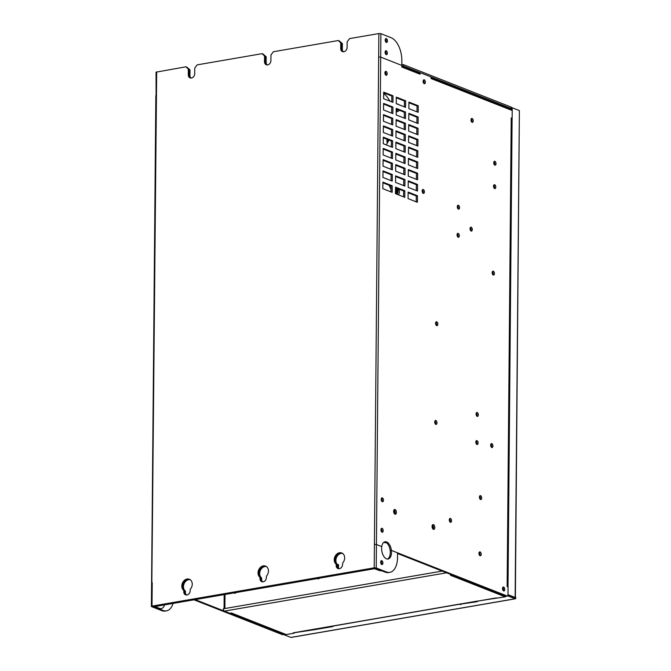 <?xml version="1.0" encoding="UTF-8"?>
<svg xmlns="http://www.w3.org/2000/svg" width="671" height="671" viewBox="0 0 671 671"><rect width="100%" height="100%" fill="white"/><g stroke="black" fill="none" stroke-linecap="round" stroke-linejoin="round"><path stroke-width="1.01" d="M342.898 51.742A3.883 3.087 111.5 0 1 341.514 48.874L341.564 43.254L341.514 48.874A3.883 3.087 111.5 0 0 342.898 51.742M339.182 40.856L342.386 43.573L340.742 42.927L338.36 40.528L339.182 40.856M266.697 64.877A3.883 3.087 111.5 0 1 265.313 62.009L265.364 56.389L265.313 62.009A3.883 3.087 111.5 0 0 266.697 64.877M262.982 53.99L266.186 56.708L264.542 56.062L262.16 53.663L262.982 53.99M190.497 78.012A3.883 3.087 111.5 0 1 189.113 75.144L189.163 69.524L189.113 75.144A3.883 3.087 111.5 0 0 190.497 78.012M186.781 67.125L189.985 69.843L188.341 69.197L185.959 66.798L186.781 67.125M173.059 603.422A19.434 10.619 80.2 0 1 166.45 610.845A19.434 10.619 80.2 0 1 162.986 610.442L152.837 606.441L375.03 568.144L385.179 572.145L386.379 571.935A19.434 10.619 80.2 0 0 389.843 572.346A19.434 10.619 80.2 0 0 397.517 557.517L397.551 552.829L391.394 550.405L506.882 595.898A1.946 1.065 80.2 0 0 507.234 595.94A1.946 1.065 80.2 0 0 507.997 594.456L508.064 586.957L507.133 586.597L511.218 117.937L512.149 118.297L512.225 110.522A1.652 1.317 111.5 0 0 511.461 109.222L431.042 77.534M259.979 578.62L260.801 578.939A3.883 3.087 -68.5 0 0 262.193 581.807A3.883 3.087 111.5 0 1 260.801 578.939L260.818 577.656A6.316 5.024 111.5 0 1 259.543 570.09A6.316 5.024 111.5 0 1 265.959 566.282A6.316 5.024 -68.5 0 0 259.543 570.09A6.316 5.024 -68.5 0 0 260.818 577.656L259.987 577.328A6.316 5.024 111.5 0 1 258.838 569.52A6.316 5.024 111.5 0 1 265.557 566.098A6.316 5.024 111.5 0 1 266.404 576.221L266.395 577.513A3.883 3.087 111.5 0 1 261.765 581.682A3.883 3.087 111.5 0 1 259.979 578.62L259.987 577.328M183.779 591.755L184.6 592.074A3.883 3.087 -68.5 0 0 185.984 594.942A3.883 3.087 111.5 0 1 184.6 592.074L184.609 590.782A6.316 5.024 111.5 0 1 183.342 583.225A6.316 5.024 111.5 0 1 189.759 579.417A6.316 5.024 -68.5 0 0 183.342 583.225A6.316 5.024 -68.5 0 0 184.609 590.782L183.787 590.463A6.316 5.024 111.5 0 1 182.638 582.654A6.316 5.024 111.5 0 1 189.356 579.232A6.316 5.024 111.5 0 1 190.203 589.356L190.195 590.648A3.883 3.087 111.5 0 1 185.565 594.816A3.883 3.087 111.5 0 1 183.779 591.755L183.787 590.463M336.179 565.485L337.001 565.812A3.883 3.087 -68.5 0 0 338.394 568.673A3.883 3.087 111.5 0 1 337.001 565.812L337.018 564.521A6.316 5.024 111.5 0 1 335.743 556.964A6.316 5.024 111.5 0 1 342.16 553.147A6.316 5.024 -68.5 0 0 335.743 556.964A6.316 5.024 -68.5 0 0 337.018 564.521L336.196 564.194A6.316 5.024 111.5 0 1 335.047 556.385A6.316 5.024 111.5 0 1 341.757 552.963A6.316 5.024 111.5 0 1 342.613 563.086L342.596 564.378A3.883 3.087 111.5 0 1 337.966 568.547A3.883 3.087 111.5 0 1 336.179 565.485L336.196 564.194M401.803 66.018L419.3 72.913A1.652 1.317 111.5 0 1 420.063 74.213L401.795 67.016L401.812 65.422L380.692 57.102L401.812 65.422L401.845 60.734A19.434 10.619 80.2 0 0 391.042 37.668L380.893 33.667L378.863 33.55L349.591 38.599L347.159 41.82L347.108 47.448A3.883 3.087 111.5 0 1 342.478 51.617A3.883 3.087 111.5 0 1 340.692 48.555L342.336 49.201L342.386 43.573M166.45 610.845L165.251 611.055A19.434 10.619 -99.8 0 1 161.786 610.644L151.638 606.651L152.015 606.114L374.208 567.825L376.23 567.943L386.379 571.935M156.091 95.81L156.041 72.158L185.959 66.798M188.341 69.197L188.291 74.817L189.935 75.471L189.985 69.843M262.16 53.663L197.19 64.861L194.758 68.09L194.707 73.718A3.883 3.087 111.5 0 1 190.069 77.886A3.883 3.087 111.5 0 1 188.291 74.817M264.542 56.062L264.491 61.69L266.135 62.336L266.186 56.708M338.36 40.528L273.391 51.726L270.958 54.955L270.908 60.583A3.883 3.087 111.5 0 1 266.278 64.752A3.883 3.087 111.5 0 1 264.491 61.69M340.742 42.927L340.692 48.555M380.893 33.667L380.692 57.102L378.662 56.985L374.208 567.825M386.353 38.591A1.996 1.09 80.2 0 0 386.001 38.549A1.996 1.09 80.2 0 0 385.221 40.386A1.996 1.09 80.2 0 0 386.32 42.432A1.996 1.09 80.2 0 0 386.672 42.474A1.996 1.09 80.2 0 0 387.452 40.646A1.996 1.09 80.2 0 0 386.353 38.591M386.211 54.619A1.996 1.09 80.2 0 0 386.571 54.661A1.996 1.09 80.2 0 0 387.343 52.833A1.996 1.09 80.2 0 0 386.244 50.778A1.996 1.09 80.2 0 0 385.892 50.736A1.996 1.09 80.2 0 0 385.12 52.573A1.996 1.09 80.2 0 0 386.211 54.619M386.018 42.248A1.996 1.09 80.2 0 0 385.456 38.993A1.996 1.09 80.2 0 1 386.018 42.248M385.909 54.426A1.996 1.09 80.2 0 0 385.347 51.181A1.996 1.09 80.2 0 1 385.909 54.426M376.23 567.943L376.431 544.508L374.41 544.391L376.431 544.508L381.765 546.605L376.431 544.508L380.692 57.102L378.662 56.985L378.863 33.55M381.765 546.605A8.748 4.781 -99.8 0 1 385.079 541.757A8.748 4.781 -99.8 0 1 391.394 550.405A8.748 4.781 -99.8 0 1 388.056 559.002A8.748 4.781 -99.8 0 1 383.191 555.32A8.748 4.781 -99.8 0 1 381.765 546.605M420.063 74.213L420.071 72.619L431.05 76.939L431.034 78.532L512.225 110.522M433.399 529.327A2.432 1.325 80.2 0 0 433.835 529.377A2.432 1.325 80.2 0 0 434.783 527.146A2.432 1.325 80.2 0 0 433.441 524.638A2.432 1.325 80.2 0 0 433.013 524.588A2.432 1.325 80.2 0 0 432.065 526.827A2.432 1.325 80.2 0 0 433.399 529.327M382.344 497.882A1.996 1.09 80.2 0 0 381.992 497.84A1.996 1.09 80.2 0 0 381.22 499.669A1.996 1.09 80.2 0 0 382.311 501.723A1.996 1.09 80.2 0 0 382.671 501.765A1.996 1.09 80.2 0 0 383.443 499.929A1.996 1.09 80.2 0 0 382.344 497.882M382.051 532.187A1.996 1.09 80.2 0 0 382.403 532.229A1.996 1.09 80.2 0 0 383.175 530.392A1.996 1.09 80.2 0 0 382.084 528.345A1.996 1.09 80.2 0 0 381.724 528.303A1.996 1.09 80.2 0 0 380.952 530.132A1.996 1.09 80.2 0 0 382.051 532.187M386.035 75.244A1.996 1.09 80.2 0 0 386.387 75.286A1.996 1.09 80.2 0 0 387.167 73.449A1.996 1.09 80.2 0 0 386.068 71.403A1.996 1.09 80.2 0 0 385.716 71.361A1.996 1.09 80.2 0 0 384.936 73.189A1.996 1.09 80.2 0 0 386.035 75.244M503.627 590.899A1.996 1.09 80.2 0 0 503.98 590.941A1.996 1.09 80.2 0 0 504.751 589.113A1.996 1.09 80.2 0 0 503.661 587.058A1.996 1.09 80.2 0 0 503.3 587.016A1.996 1.09 80.2 0 0 502.529 588.853A1.996 1.09 80.2 0 0 503.627 590.899M450.409 522.281A1.996 1.09 80.2 0 0 450.761 522.323A1.996 1.09 80.2 0 0 451.533 520.495A1.996 1.09 80.2 0 0 450.442 518.44A1.996 1.09 80.2 0 0 450.082 518.398A1.996 1.09 80.2 0 0 449.31 520.235A1.996 1.09 80.2 0 0 450.409 522.281M436.695 325.636A1.996 1.09 80.2 0 0 437.047 325.678A1.996 1.09 80.2 0 0 437.819 323.841A1.996 1.09 80.2 0 0 436.729 321.795A1.996 1.09 80.2 0 0 436.368 321.753A1.996 1.09 80.2 0 0 435.596 323.581A1.996 1.09 80.2 0 0 436.695 325.636M424.248 79.857A1.996 1.09 80.2 0 0 423.896 79.815A1.996 1.09 80.2 0 0 423.124 81.652A1.996 1.09 80.2 0 0 424.215 83.699A1.996 1.09 80.2 0 0 424.575 83.741A1.996 1.09 80.2 0 0 425.347 81.912A1.996 1.09 80.2 0 0 424.248 79.857M435.831 424.374A1.996 1.09 80.2 0 0 436.184 424.407A1.996 1.09 80.2 0 0 436.964 422.579A1.996 1.09 80.2 0 0 435.865 420.524A1.996 1.09 80.2 0 0 435.513 420.482A1.996 1.09 80.2 0 0 434.733 422.319A1.996 1.09 80.2 0 0 435.831 424.374M423.292 189.524A1.996 1.09 80.2 0 0 422.94 189.482A1.996 1.09 80.2 0 0 422.168 191.319A1.996 1.09 80.2 0 0 423.258 193.365A1.996 1.09 80.2 0 0 423.619 193.407A1.996 1.09 80.2 0 0 424.391 191.579A1.996 1.09 80.2 0 0 423.292 189.524M491.776 447.507A1.996 1.09 80.2 0 0 492.128 447.549A1.996 1.09 80.2 0 0 492.908 445.712A1.996 1.09 80.2 0 0 491.809 443.657A1.996 1.09 80.2 0 0 491.457 443.615A1.996 1.09 80.2 0 0 490.677 445.452A1.996 1.09 80.2 0 0 491.776 447.507M493.277 275.035A1.996 1.09 80.2 0 0 493.638 275.076A1.996 1.09 80.2 0 0 494.41 273.248A1.996 1.09 80.2 0 0 493.311 271.193A1.996 1.09 80.2 0 0 492.959 271.151A1.996 1.09 80.2 0 0 492.187 272.988A1.996 1.09 80.2 0 0 493.277 275.035M480.042 555.747A1.996 1.09 80.2 0 0 480.394 555.789A1.996 1.09 80.2 0 0 481.174 553.952A1.996 1.09 80.2 0 0 480.075 551.906A1.996 1.09 80.2 0 0 479.723 551.864A1.996 1.09 80.2 0 0 478.943 553.692A1.996 1.09 80.2 0 0 480.042 555.747M480.57 495.668A1.996 1.09 80.2 0 0 480.21 495.626A1.996 1.09 80.2 0 0 479.438 497.454A1.996 1.09 80.2 0 0 480.537 499.509A1.996 1.09 80.2 0 0 480.889 499.551A1.996 1.09 80.2 0 0 481.661 497.714A1.996 1.09 80.2 0 0 480.57 495.668M471.151 231.05A1.996 1.09 80.2 0 0 471.503 231.092A1.996 1.09 80.2 0 0 472.283 229.256A1.996 1.09 80.2 0 0 471.185 227.201A1.996 1.09 80.2 0 0 470.832 227.159A1.996 1.09 80.2 0 0 470.052 228.996A1.996 1.09 80.2 0 0 471.151 231.05M472.099 122.315A1.996 1.09 80.2 0 0 472.451 122.357A1.996 1.09 80.2 0 0 473.231 120.528A1.996 1.09 80.2 0 0 472.132 118.473A1.996 1.09 80.2 0 0 471.78 118.431A1.996 1.09 80.2 0 0 471 120.268A1.996 1.09 80.2 0 0 472.099 122.315M494.644 188.576A1.996 1.09 80.2 0 0 494.997 188.618A1.996 1.09 80.2 0 0 495.768 186.781A1.996 1.09 80.2 0 0 494.678 184.726A1.996 1.09 80.2 0 0 494.317 184.684A1.996 1.09 80.2 0 0 493.546 186.521A1.996 1.09 80.2 0 0 494.644 188.576M494.879 161.3A1.996 1.09 80.2 0 0 494.527 161.258A1.996 1.09 80.2 0 0 493.747 163.087A1.996 1.09 80.2 0 0 494.846 165.141A1.996 1.09 80.2 0 0 495.198 165.183A1.996 1.09 80.2 0 0 495.978 163.347A1.996 1.09 80.2 0 0 494.879 161.3M476.938 444.479A1.996 1.09 80.2 0 0 477.291 444.521A1.996 1.09 80.2 0 0 478.071 442.692A1.996 1.09 80.2 0 0 476.972 440.637A1.996 1.09 80.2 0 0 476.62 440.595A1.996 1.09 80.2 0 0 475.84 442.424A1.996 1.09 80.2 0 0 476.938 444.479M477.215 412.514A1.996 1.09 80.2 0 0 476.863 412.472A1.996 1.09 80.2 0 0 476.091 414.309A1.996 1.09 80.2 0 0 477.182 416.364A1.996 1.09 80.2 0 0 477.542 416.406A1.996 1.09 80.2 0 0 478.314 414.569A1.996 1.09 80.2 0 0 477.215 412.514M458.41 209.1A1.996 1.09 80.2 0 0 458.763 209.142A1.996 1.09 80.2 0 0 459.534 207.305A1.996 1.09 80.2 0 0 458.444 205.251A1.996 1.09 80.2 0 0 458.083 205.209A1.996 1.09 80.2 0 0 457.312 207.045A1.996 1.09 80.2 0 0 458.41 209.1M458.192 233.374A1.996 1.09 80.2 0 0 457.84 233.332A1.996 1.09 80.2 0 0 457.068 235.16A1.996 1.09 80.2 0 0 458.159 237.215A1.996 1.09 80.2 0 0 458.519 237.257A1.996 1.09 80.2 0 0 459.291 235.429A1.996 1.09 80.2 0 0 458.192 233.374M383.686 92.137L383.627 98.704L392.954 102.378L393.013 95.81L383.686 92.137M396.242 103.669L405.569 107.343L405.628 100.784L396.301 97.11L396.242 103.669A3.883 3.087 -68.5 0 1 397.081 103.846A3.883 3.087 -68.5 0 1 397.802 104.29M408.865 108.643L418.184 112.317L418.243 105.758L408.916 102.084L408.865 108.643M383.586 103.384L383.527 109.952L392.854 113.625L392.912 107.058L383.586 103.384M396.15 114.917L405.469 118.591L405.527 112.032L396.2 108.358L396.15 114.917M408.765 119.891L418.092 123.565L418.15 117.006L408.824 113.332L408.765 119.891M383.485 114.632L383.435 121.199L392.753 124.873L392.812 118.314L383.485 114.632M396.049 126.165L405.376 129.839L405.435 123.279L396.108 119.606L396.049 126.165M408.664 131.139L417.991 134.812L418.05 128.253L408.723 124.58L408.664 131.139M383.393 125.88L383.334 132.447L392.661 136.121L392.72 129.562L383.393 125.88M395.949 137.412L405.276 141.086L405.334 134.527L396.007 130.853L395.949 137.412M408.564 142.386L417.89 146.06L417.949 139.501L408.622 135.827L408.564 142.386M383.292 137.127L383.233 143.695L392.56 147.368L392.619 140.809L383.292 137.127M395.856 148.66L405.175 152.334L405.234 145.775L395.907 142.101L395.856 148.66M408.471 153.634L417.798 157.308L417.848 150.749L408.53 147.075L408.471 153.634M383.191 148.383L383.141 154.942L392.46 158.616L392.518 152.057L383.191 148.383M395.756 159.908L405.083 163.581L405.133 157.022L395.815 153.349L395.756 159.908M408.371 164.881L417.697 168.555L417.756 161.996L408.429 158.322L408.371 164.881M383.099 159.631L383.04 166.19L392.367 169.864L392.426 163.305L383.099 159.631M395.655 171.155L404.982 174.837L405.041 168.27L395.714 164.596L395.655 171.155M408.27 176.129L417.597 179.803L417.656 173.244L408.329 169.57L408.27 176.129M382.998 170.879L382.94 177.438L392.267 181.111L392.325 174.552L382.998 170.879M395.555 182.403L404.881 186.085L404.94 179.518L395.613 175.844L395.555 182.403M408.178 187.377L417.505 191.05L417.555 184.491L408.228 180.818L408.178 187.377M382.898 182.126L382.839 188.685L392.166 192.359L392.225 185.8L382.898 182.126M395.462 193.659L404.789 197.333L404.839 190.765L395.521 187.092L395.462 193.659M408.077 198.624L417.404 202.298L417.463 195.739L408.136 192.065L408.077 198.624M395.001 514.196A2.432 1.325 80.2 0 0 395.437 514.254A2.432 1.325 80.2 0 0 396.376 512.015A2.432 1.325 80.2 0 0 395.043 509.515A2.432 1.325 80.2 0 0 394.607 509.465A2.432 1.325 80.2 0 0 393.667 511.696A2.432 1.325 80.2 0 0 395.001 514.196M394.783 514.087A2.432 1.325 80.2 0 0 395.127 511.839A2.432 1.325 80.2 0 0 394.053 509.834M507.234 595.94L506.026 596.15A1.946 1.065 -99.8 0 1 505.682 596.108L506.882 595.898M383.929 542.252A8.748 4.781 80.2 0 1 385.053 542.797L386.261 542.596A8.748 4.781 -99.8 0 0 384.491 541.933A8.748 4.781 -99.8 0 1 390.195 550.606A8.748 4.781 80.2 0 1 387.435 559.035M397.551 553.508L505.682 596.108M433.189 529.218A2.432 1.325 80.2 0 0 433.525 526.97A2.432 1.325 80.2 0 0 432.451 524.965M382.009 501.531A1.996 1.09 80.2 0 0 381.447 498.276A1.996 1.09 80.2 0 1 382.009 501.531M381.74 531.994A1.996 1.09 80.2 0 0 381.178 528.74A1.996 1.09 80.2 0 1 381.74 531.994M385.733 75.051A1.996 1.09 80.2 0 0 385.171 71.797A1.996 1.09 80.2 0 1 385.733 75.051M503.317 590.706A1.996 1.09 80.2 0 0 502.764 587.461A1.996 1.09 80.2 0 1 503.317 590.706M450.098 522.097A1.996 1.09 80.2 0 0 449.545 518.842A1.996 1.09 80.2 0 1 450.098 522.097M436.385 325.443A1.996 1.09 80.2 0 0 435.831 322.189A1.996 1.09 80.2 0 1 436.385 325.443M423.913 83.506A1.996 1.09 80.2 0 0 423.351 80.26A1.996 1.09 80.2 0 1 423.913 83.506M435.529 424.181A1.996 1.09 80.2 0 0 434.967 420.927A1.996 1.09 80.2 0 1 435.529 424.181M422.956 193.173A1.996 1.09 80.2 0 0 422.394 189.927A1.996 1.09 80.2 0 1 422.956 193.173M491.474 447.314A1.996 1.09 80.2 0 0 490.912 444.059A1.996 1.09 80.2 0 1 491.474 447.314M492.975 274.842A1.996 1.09 80.2 0 0 492.413 271.596A1.996 1.09 80.2 0 1 492.975 274.842M479.74 555.554A1.996 1.09 80.2 0 0 479.178 552.3A1.996 1.09 80.2 0 1 479.74 555.554M480.226 499.316A1.996 1.09 80.2 0 0 479.664 496.062A1.996 1.09 80.2 0 1 480.226 499.316M470.849 230.858A1.996 1.09 80.2 0 0 470.287 227.603A1.996 1.09 80.2 0 1 470.849 230.858M471.797 122.122A1.996 1.09 80.2 0 0 471.235 118.876A1.996 1.09 80.2 0 1 471.797 122.122M494.334 188.383A1.996 1.09 80.2 0 0 493.772 185.129A1.996 1.09 80.2 0 1 494.334 188.383M494.544 164.949A1.996 1.09 80.2 0 0 493.982 161.694A1.996 1.09 80.2 0 1 494.544 164.949M476.636 444.286A1.996 1.09 80.2 0 0 476.075 441.04A1.996 1.09 80.2 0 1 476.636 444.286M476.88 416.171A1.996 1.09 80.2 0 0 476.318 412.917A1.996 1.09 80.2 0 1 476.88 416.171M458.1 208.907A1.996 1.09 80.2 0 0 457.538 205.653M457.857 237.022A1.996 1.09 80.2 0 0 457.295 233.776M391.755 101.9L391.805 96.02L383.678 92.816M404.37 106.874L404.428 100.994L396.293 97.79M416.993 111.847L417.043 105.959L408.916 102.764M391.654 113.156L391.713 107.268L383.577 104.064M404.277 118.121L404.328 112.242L396.2 109.037M416.892 123.095L416.943 117.215L408.815 114.011M391.562 124.403L391.612 118.515L383.485 115.311M404.177 129.369L404.227 123.489L396.1 120.285M416.792 134.343L416.842 128.463L408.714 125.259M391.461 135.651L391.512 129.763L383.384 126.559M404.076 140.616L404.127 134.737L395.999 131.533M416.699 145.59L416.75 139.711L408.622 136.507M391.361 146.899L391.411 141.011L383.284 137.807M403.984 151.864L404.034 145.984L395.907 142.78M416.599 156.838L416.649 150.958L408.522 147.754M391.268 158.146L391.319 152.258L383.191 149.054M403.883 163.112L403.934 157.232L395.806 154.028M416.498 168.085L416.548 162.206L408.421 159.002M391.168 169.394L391.218 163.506L383.091 160.31M403.783 174.359L403.833 168.48L395.705 165.276M416.397 179.333L416.456 173.454L408.32 170.249M391.067 180.642L391.118 174.754L382.99 171.558M403.69 185.607L403.741 179.727L395.613 176.523M416.305 190.581L416.356 184.701L408.228 181.497M390.975 191.889L391.025 186.001L382.898 182.806M403.59 196.855L403.64 190.975L395.513 187.771M416.205 201.828L416.255 195.949L408.127 192.745M195.177 599.614L283.489 634.405A1.946 1.065 80.2 0 0 283.841 634.447L282.634 634.649A1.946 1.065 -99.8 0 1 282.29 634.615L193.978 599.815M283.841 634.447A1.946 1.065 80.2 0 0 284.353 634.045M393.013 95.81L391.805 96.02M405.628 100.784L404.428 100.994M418.243 105.758L417.043 105.959M392.912 107.058L391.713 107.268M405.527 112.032L404.328 112.242M418.15 117.006L416.943 117.215M392.812 118.314L391.612 118.515M405.435 123.279L404.227 123.489M418.05 128.253L416.842 128.463M392.72 129.562L391.512 129.763M405.334 134.527L404.127 134.737M417.949 139.501L416.75 139.711M392.619 140.809L391.411 141.011M405.234 145.775L404.034 145.984M417.848 150.749L416.649 150.958M392.518 152.057L391.319 152.258M405.133 157.022L403.934 157.232M417.756 161.996L416.548 162.206M392.426 163.305L391.218 163.506M405.041 168.27L403.833 168.48M417.656 173.244L416.456 173.454M392.325 174.552L391.118 174.754M404.94 179.518L403.741 179.727M417.555 184.491L416.356 184.701M392.225 185.8L391.025 186.001M404.839 190.765L403.64 190.975M417.463 195.739L416.255 195.949M151.839 583.216L156.679 71.847M155.84 95.592L156.477 95.282L155.84 95.592L151.587 582.998L152.225 582.688L152.015 606.114M381.765 564.521A1.996 1.09 80.2 0 0 382.118 564.563A1.996 1.09 80.2 0 0 382.898 562.734A1.996 1.09 80.2 0 0 381.799 560.679A1.996 1.09 80.2 0 0 381.447 560.637A1.996 1.09 80.2 0 0 380.667 562.474A1.996 1.09 80.2 0 0 381.765 564.521M391.394 550.405L390.195 550.606L391.394 550.405M389.843 572.346L388.643 572.556A19.434 10.619 -99.8 0 1 385.179 572.145M381.464 564.328A1.996 1.09 80.2 0 0 380.902 561.082A1.996 1.09 80.2 0 1 381.464 564.328M511.503 118.415L512.149 118.297M507.419 586.706L511.512 118.18A1.652 0.436 -179.5 0 0 511.218 117.937M419.023 72.795L420.071 72.619M381.396 570.66L381.044 570.719A9.721 5.309 -99.8 0 1 379.308 570.518L374.485 568.706L154.976 606.542M186.446 594.992A3.883 3.087 111.5 0 1 185.422 592.401L185.431 591.109A6.316 5.024 111.5 0 1 184.055 583.812A6.316 5.024 111.5 0 1 190.145 579.643M262.646 581.858A3.883 3.087 111.5 0 1 261.623 579.266L261.64 577.974A6.316 5.024 111.5 0 1 260.256 570.677A6.316 5.024 111.5 0 1 266.345 566.509M338.847 568.723A3.883 3.087 111.5 0 1 337.823 566.131L337.84 564.839A6.316 5.024 111.5 0 1 336.456 557.542A6.316 5.024 111.5 0 1 342.546 553.382M154.976 606.601L159.53 608.396A9.721 5.309 80.2 0 0 161.258 608.597L160.059 608.807A9.721 5.309 -99.8 0 1 158.322 608.605L153.768 606.81A1.652 0.436 0.5 0 1 153.483 606.559A1.652 0.436 0.5 0 1 154.204 606.207L373.663 568.379A1.652 0.436 -179.5 0 1 375.961 568.513L380.516 570.308A9.721 5.309 80.2 0 0 382.244 570.509M185.422 592.401L184.6 592.074L184.609 590.782L185.431 591.109M261.623 579.266L260.801 578.939L260.818 577.656L261.64 577.974M337.823 566.131L337.001 565.812L337.018 564.521L337.84 564.839M161.258 608.597A9.721 5.309 80.2 0 0 164.563 604.89M343.359 51.793A3.883 3.087 111.5 0 1 342.336 49.201M267.159 64.919A3.883 3.087 111.5 0 1 266.135 62.336M190.958 78.054A3.883 3.087 111.5 0 1 189.935 75.471M475.924 601.333A1.652 0.906 -99.8 0 1 475.664 601.459A1.652 0.906 -99.8 0 1 475.362 601.426L505.171 596.813L450.442 575.257L452.044 574.98M314.774 629.046A1.652 0.906 -99.8 0 1 314.431 629.247A1.652 0.906 -99.8 0 1 314.137 629.213L293.286 632.812L294.217 633.172L294.217 632.736L315.789 629.49L315.798 628.87M331.541 626.211A1.652 0.906 -99.8 0 1 331.281 626.345A1.652 0.906 -99.8 0 1 330.979 626.311L314.137 629.213M293.848 632.711A1.652 0.906 -99.8 0 1 293.579 632.845A1.652 0.906 -99.8 0 1 293.286 632.812M459.157 604.16A1.652 0.906 -99.8 0 1 458.813 604.361A1.652 0.906 -99.8 0 1 458.519 604.328L330.979 626.311M231.101 613.059L285.502 634.489A1.946 1.543 -68.5 0 0 286.198 634.556L294.217 633.172M286.198 634.556L231.461 612.992L229.859 613.269L224.374 611.113A1.946 1.065 -99.8 0 1 223.292 608.807L224.894 608.53L225.02 594.464M475.362 601.426L458.519 604.328M337.832 565.192L338.528 565.074M337.714 564.747L338.528 564.613L338.494 568.337M319.53 578.176A1.946 1.543 111.5 0 1 317.408 578.545M236.108 592.552A1.946 1.543 111.5 0 1 233.986 592.921M391.47 134.317A38.39 30.514 111.5 0 1 391.042 135.483M389.012 140.063A38.39 30.514 111.5 0 1 386.202 144.861M383.678 93.328A38.39 30.514 111.5 0 1 389.935 101.187M389.012 185.213A38.39 30.514 111.5 0 1 390.992 189.448M395.487 190.883A1.946 1.543 111.5 0 1 396.225 190.497A1.946 1.543 111.5 0 0 395.487 190.883M395.555 193.416A1.946 1.543 111.5 0 1 396.477 191.084M506.286 596.108A1.946 1.543 111.5 0 1 505.171 596.813M395.496 189.968A1.946 1.543 111.5 0 1 395.462 193.474M395.504 188.509A3.405 2.701 111.5 0 1 396.167 188.652A3.405 2.701 111.5 0 1 396.62 194.112M397.014 194.263A3.883 3.087 -68.5 0 0 396.343 188.199A3.883 3.087 -68.5 0 0 395.513 188.031M398.381 194.808A3.883 3.087 -68.5 0 0 397.71 188.744L396.343 188.199M395.773 193.776A2.432 1.929 -68.5 0 0 396.922 191.47A2.432 1.929 -68.5 0 0 395.806 189.558A2.432 1.929 -68.5 0 0 395.496 189.474M397.517 109.558A3.405 2.701 111.5 0 1 396.184 110.581M396.184 111.05A3.883 3.087 -68.5 0 0 397.903 109.709M396.175 111.763A3.883 3.087 -68.5 0 0 396.989 111.747A3.883 3.087 -68.5 0 0 399.279 110.254M399.178 104.827A3.883 3.087 -68.5 0 0 398.448 104.382L397.081 103.846M396.192 109.616A2.432 1.929 -68.5 0 0 396.72 109.247M511.117 109.079A1.946 0.512 -179.5 0 0 511.478 108.786A1.946 0.512 -179.5 0 0 511.134 108.492L403.456 66.068L401.803 65.976M384.718 94.276L383.661 94.46M401.812 64.567L403.464 64.659L511.151 107.092A1.946 0.512 0.5 0 1 511.487 107.385L511.478 108.786M403.464 64.659L403.456 66.068M432.199 525.468A1.946 1.065 -99.8 0 1 433.021 527.054A1.946 1.065 -99.8 0 1 432.778 528.823M393.802 510.346A1.946 1.065 -99.8 0 1 394.623 511.923A1.946 1.065 -99.8 0 1 394.372 513.692M388.517 141.011A1.946 1.543 111.5 0 1 388.635 139.92M387.67 142.52A3.405 2.701 111.5 0 1 387.561 139.493M387.201 139.35A3.883 3.087 -68.5 0 0 387.41 142.965M388.274 139.778A2.432 1.929 -68.5 0 0 388.215 141.564M514.909 597.559L507.972 594.825M285.116 634.338L283.665 634.472M283.665 634.59L290.845 637.425L515.118 598.767L507.939 595.932L507.939 595.001M507.939 595.932L506.177 596.242M496.439 597.92L476.569 601.342L477.341 601.644L476.376 601.812L476.385 601.333M459.409 604.118L332.187 626.228L332.959 626.529L331.994 626.697L332.002 626.219M459.409 604.303L476.376 601.812A1.359 0.746 80.2 0 1 475.949 601.409M316.251 628.786A1.359 0.746 80.2 0 0 316.754 629.323L315.789 629.49M460.18 603.984L460.172 604.605M460.633 603.9A1.359 0.746 80.2 0 0 461.136 604.437M515.118 598.767A1.359 0.746 80.2 0 0 515.362 598.792A1.359 0.746 80.2 0 0 515.898 597.76L515.135 597.458L519.379 110.614L515.37 597.551M290.845 637.425A1.359 0.746 80.2 0 0 291.088 637.45A1.359 0.746 80.2 0 0 291.306 637.341M519.379 110.614L512.191 107.779L512.174 110.103M507.989 594.64L515.135 597.458M512.099 118.306L508.014 586.94M512.191 107.779L511.487 107.905M331.566 626.295A1.359 0.746 80.2 0 0 331.994 626.697L316.754 629.323M283.489 634.405L282.29 634.615M162.986 610.442L161.786 610.644M379.308 570.518L380.516 570.308M159.53 608.396L158.322 608.605M442.155 571.08L224.894 608.53M446.559 572.816L224.374 611.113M511.151 107.092L511.134 108.492M383.476 115.58L383.946 115.496M151.378 606.433L151.587 582.998M314.431 629.247L293.579 632.845M458.813 604.361L331.281 626.345M496.372 597.895L475.664 601.459M224.055 608.672L224.173 594.615M291.088 637.45L515.362 598.792"/></g></svg>
